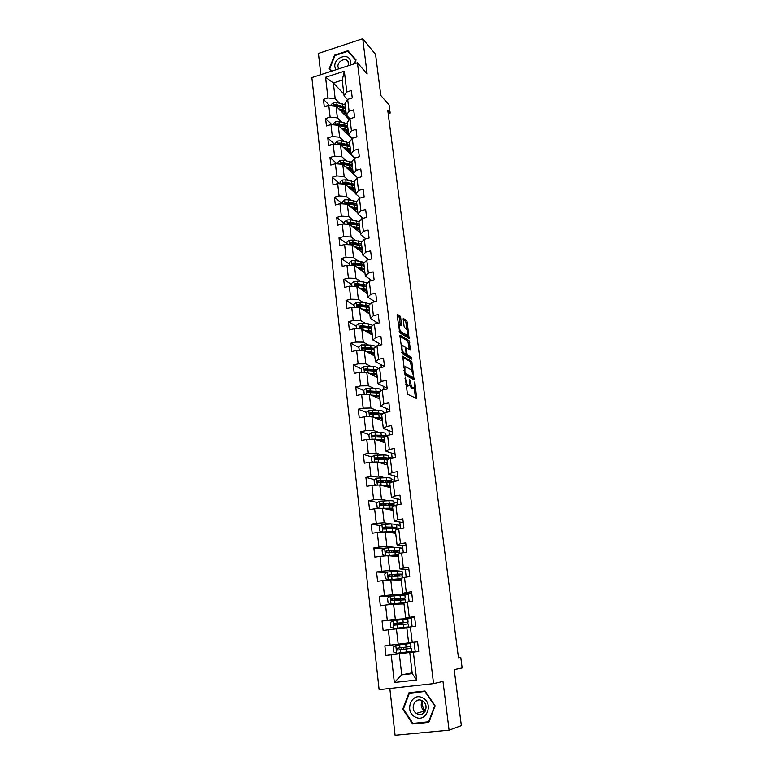 <?xml version="1.0" encoding="UTF-8"?>
<svg xmlns="http://www.w3.org/2000/svg" width="774" height="774" viewBox="0 0 774 774"><rect width="100%" height="100%" fill="white"/><g stroke="black" fill="none" stroke-linecap="round" stroke-linejoin="round"><path stroke-width="1.16" d="M405.179 377.151L407.453 394.208L416.693 398.533L414.961 383.178L414.342 382.104L414.235 387.958L412.745 387.803C411.739 387.048 411.033 385.326 410.597 382.637L409.727 379.686L409.61 385.578L408.072 385.413C407.056 384.649 406.331 382.907 405.895 380.189L405.179 377.151M400.738 317.785L400.061 316.121L397.478 314.399L397.13 315.386L399.781 332.83L409.078 338.441L407.192 322.071L406.534 320.436L403.254 318.462L404.018 326.048L404.686 327.692L406.186 328.66C407.743 330.759 408.266 333.062 407.743 335.568L401.126 331.949C399.519 329.83 398.987 327.499 399.529 324.945L401.493 325.409L400.738 317.785L399.423 318.085L398.745 316.431L397.13 315.357M389.825 688.463L395.088 735.3L449.084 730.192L461.352 725.635L454.203 669.626L462.146 667.972L460.762 657.339L458.46 657.745L387.764 110.353L390.173 113.072L389.128 105.003L380.818 95.492L375.564 54.393L362.735 38.7L318.443 53.425L320.833 74.662M449.084 730.192L442.989 681.42L433.566 683.626L357.433 62.771L367.137 74.004L362.735 38.7M402.703 356.185L405.054 375.003L414.08 379.802L411.739 361.371L402.451 356.233M411.584 359.126L402.403 353.805L399.819 335.239M400.081 335.181L409.127 340.802L410.549 350.042L406.437 347.981L406.921 353.437L407.588 355.072L411.352 357.269L411.758 359.088M433.566 683.626L379.125 689.653L311.854 77.574L357.433 62.771M329.443 105.39L323.445 99.372L324.267 106.725L328.776 105.312L330.121 117.145L325.602 118.548L326.435 125.978L330.962 124.585L332.327 136.543L327.779 137.917L328.621 145.425L333.178 144.051L334.552 156.135L329.976 157.49L330.827 165.075L335.413 163.73L336.796 175.94L332.201 177.265L333.062 184.928L337.667 183.602L339.07 195.948L334.445 197.244L335.316 204.984L339.95 203.697L341.363 216.159L336.709 217.436L337.59 225.263L342.253 223.996L343.685 236.592L339.002 237.841L339.892 245.745L344.585 244.507L346.036 257.239L341.324 258.458L342.214 266.45L346.946 265.24L348.406 278.108L343.666 279.308L344.565 287.377L349.326 286.196L350.806 299.199L346.026 300.37L346.946 308.536L351.735 307.375L353.225 320.523L348.426 321.665L349.345 329.908L354.163 328.786L355.672 342.069L350.845 343.182L351.773 351.522L356.621 350.428L358.149 363.857L353.283 364.941L354.231 373.378L359.107 372.304L360.645 385.887L355.759 386.942L356.717 395.466L361.622 394.421L363.18 408.159L358.256 409.175L359.223 417.796L364.157 416.789L365.734 430.673L360.781 431.66L361.758 440.377L366.731 439.4L368.327 453.448L363.335 454.396L364.331 463.21L369.324 462.272L370.94 476.474L365.918 477.394L366.924 486.304L371.955 485.395L373.59 499.752L368.53 500.643L369.546 509.65L374.616 508.779L376.261 523.301L371.172 524.153L372.197 533.267L377.296 532.435L378.97 547.121L373.852 547.934L374.887 557.154L380.015 556.361L381.708 571.212L376.551 571.996L377.596 581.322L382.762 580.558L384.475 595.583L379.279 596.328L380.344 605.761L385.549 605.036L387.271 620.245L382.046 620.942L383.12 630.481L388.364 629.804L390.106 645.187L384.852 645.845L385.936 655.501L391.209 654.852L394.343 682.494L416.673 679.978L412.242 673.632L409.756 652.54L418.715 651.253M323.445 99.372L327.934 97.95L325.583 77.255L344.333 71.189L346.8 91.99L351.367 90.548L352.257 97.95L347.681 99.382L349.093 111.282L353.689 109.86L354.589 117.338L349.983 118.751L351.415 130.767L356.03 129.374L356.94 136.93L352.305 138.323L353.757 150.466L358.401 149.092L359.32 156.735L354.656 158.099L356.117 170.367L360.79 169.022L361.719 176.733L357.037 178.078L358.507 190.472L363.209 189.156L364.148 196.954L359.436 198.27L360.926 210.799L365.657 209.502L366.605 217.388L361.855 218.674L363.364 231.339L368.124 230.072L369.082 238.034L364.312 239.301L365.831 252.101L370.62 250.853L371.588 258.913L366.789 260.141L368.327 273.077L373.145 271.868L374.123 280.004L369.295 281.214L370.843 294.294L375.7 293.104L376.686 301.338L371.82 302.508L373.397 315.734L378.273 314.573L379.279 322.893L374.384 324.045L375.971 337.406L380.885 336.274L381.892 344.691L376.967 345.804L378.573 359.32L383.517 358.227L384.543 366.731L379.579 367.814L381.205 381.476L386.187 380.411L387.213 389.012L382.23 390.067L383.865 403.883L388.877 402.848L389.922 411.536L384.901 412.561L386.555 426.532L391.605 425.526L392.66 434.32L387.6 435.317L389.283 449.442L394.363 448.475L395.427 457.366L390.338 458.324L392.031 472.604L397.149 471.676L398.223 480.664L393.105 481.592L394.817 496.037L399.964 495.137L401.058 504.232L395.901 505.122L397.633 519.741L402.809 518.87L403.922 528.071L398.726 528.923L400.487 543.706L405.692 542.884L406.814 552.191L401.59 553.004L403.36 567.961L408.614 567.168L409.746 576.582L404.483 577.356L406.282 592.487L411.565 591.733L412.706 601.263L407.414 601.998L409.233 617.304L414.554 616.597L415.706 626.234L410.375 626.93L412.213 642.42L417.573 641.743L418.744 651.495L413.374 652.153L416.673 679.978M341.673 122.147L337.396 117.9L336.032 106.096L349.355 119.622M349.945 118.809L346.346 115.142L344.952 103.31L347.681 99.382M336.032 106.096L328.776 105.312M337.396 117.9L330.121 117.145M349.093 111.282L346.346 115.142M343.946 141.371L339.631 137.24L338.248 125.32L351.977 138.759M352.46 138.275L348.639 134.531L347.226 122.573L349.983 118.751M338.248 125.32L330.962 124.585M339.631 137.24L332.327 136.543M351.415 130.767L348.639 134.531M346.239 160.779L341.885 156.774L340.492 144.728L354.666 158.099M355.043 157.983L350.941 154.113L349.519 142.039L352.305 138.323M340.492 144.728L333.178 144.051M341.885 156.774L334.552 156.135M353.757 150.466L350.941 154.113M348.561 180.4L344.169 176.52L342.756 164.349L353.283 173.879M357.685 177.894L353.283 173.898L351.841 161.698L354.656 158.099M342.756 164.349L335.413 163.73M344.169 176.52L336.796 175.94M356.117 170.367L353.283 173.898M350.912 200.214L346.471 196.461L345.049 184.164L355.566 193.307M360.374 198.009L355.643 193.897L354.182 181.561L357.037 178.078M345.049 184.164L337.667 183.602M346.471 196.461L339.07 195.948M358.507 190.472L355.643 193.897M353.292 220.242L348.803 216.623L347.362 204.191L357.888 212.927M363.132 218.326L358.023 214.098L356.553 201.637L359.436 198.27M347.362 204.191L339.95 203.697M348.803 216.623L341.363 216.159M360.926 210.799L358.023 214.098M355.692 240.472L351.154 236.989L349.703 224.431L360.22 232.751M365.947 238.866L360.432 234.522L358.942 221.925L361.855 218.674M349.703 224.431L342.253 223.996M351.154 236.989L343.685 236.592M363.364 231.339L360.432 234.522M358.139 260.915L353.534 257.568L352.064 244.874L362.59 252.788M368.84 259.619L362.871 255.159L361.361 242.426L364.312 239.301M352.064 244.874L344.585 244.507M353.534 257.568L346.036 257.239M365.831 252.101L362.871 255.159M360.607 281.572L355.934 278.379L354.453 265.55L364.98 273.019M370.901 279.936L370.998 280.788M371.82 280.585L365.328 276.008L363.809 263.15L366.789 260.141M354.453 265.55L346.946 265.24M355.934 278.379L348.406 278.108M368.327 273.077L365.328 276.008M363.112 302.45L358.362 299.403L356.862 286.438L367.389 293.472M373.387 300.776L373.542 302.092M374.887 301.773L367.814 297.09L366.286 284.097L369.295 281.214M356.862 286.438L349.326 286.196M358.362 299.403L350.806 299.199M370.843 294.294L367.814 297.09M365.657 323.551L360.819 320.649L359.3 307.549L369.827 314.138M375.893 321.839L376.116 323.638M378.07 323.174L370.33 318.404L368.782 305.256L371.82 302.508M359.3 307.549L351.735 307.375M360.819 320.649L353.225 320.523M373.397 315.734L370.33 318.404M368.24 344.875L363.296 342.137L361.768 328.892L372.294 335.016M378.438 343.124L378.709 345.407M381.379 344.807L372.875 339.941L371.307 326.657L374.384 324.045M361.768 328.892L354.163 328.786M363.296 342.137L355.672 342.069M375.971 337.406L372.875 339.941M370.862 366.431L365.812 363.848L364.264 350.458L374.78 356.117M381.002 364.641L381.34 367.427M384.514 366.489L375.438 361.719L373.852 348.29L376.967 345.804M364.264 350.458L356.621 350.428M365.812 363.848L358.149 363.857M378.573 359.32L375.438 361.719M373.542 388.219L368.347 385.81L366.779 372.265L377.296 377.451M383.594 386.39L383.991 389.69M387.106 388.074L378.041 383.73L376.435 370.156L379.579 367.814M366.779 372.265L359.107 372.304M368.347 385.81L360.645 385.887M381.205 381.476L378.041 383.73M376.27 410.239L370.91 408.004L369.324 394.314L379.841 399.007M386.216 408.382L386.681 412.203M389.728 409.891L380.663 405.992L379.047 392.263L382.23 390.067M369.324 394.314L361.622 394.421M370.91 408.004L363.18 408.159M383.865 403.883L380.663 405.992M379.067 432.492L373.503 430.441L371.897 416.606L382.414 420.795M385.926 435.027L387.252 435.52M388.877 430.615L389.39 434.959M392.37 431.95L383.314 428.496L381.679 414.612L384.901 412.561M371.897 416.606L364.157 416.789M373.503 430.441L365.734 430.673M386.555 426.532L383.314 428.496M381.94 454.996L376.125 453.138L374.5 439.139L385.007 442.815M388.538 457.105L391.605 458.082M391.557 453.09L392.137 457.985M395.05 454.251L386.003 451.252L384.349 437.213L387.6 435.317M374.5 439.139L366.731 439.4M376.125 453.138L368.327 453.448M389.283 449.442L386.003 451.252M384.92 477.732L378.767 476.078L377.141 461.933L387.639 465.077M391.18 479.416L394.808 480.393L391.189 479.483M394.266 475.817L394.808 480.393M397.759 476.784L388.722 474.259L387.048 460.075L390.338 458.324M377.141 461.933L369.324 462.272M378.767 476.078L370.94 476.474M392.031 472.604L388.722 474.259M388.026 500.71L381.456 499.288L379.802 484.979L390.289 487.591M393.86 501.978L397.478 502.761L393.86 502.036M397.004 498.785L397.478 502.761M400.497 499.578L391.46 497.537L389.767 483.179L393.105 481.592M379.802 484.979L371.955 485.395M381.456 499.288L373.59 499.752M394.817 496.037L391.46 497.537M391.344 523.93L384.165 522.75L382.491 508.276L392.979 510.347M396.559 524.791L400.177 525.382L396.559 524.83M399.781 522.024L400.177 525.382M403.264 522.624L394.237 521.066L392.524 506.554L395.901 505.122M382.491 508.276L374.616 508.779M384.165 522.75L376.261 523.301M397.633 519.741L394.237 521.066M395.001 547.373L386.903 546.483L385.21 531.844L395.688 533.354M399.287 547.847L402.906 548.244L399.297 547.886M402.577 545.525L402.906 548.244M406.06 545.931L397.052 544.877L395.321 530.19L398.726 528.923M385.21 531.844L377.296 532.435M386.903 546.483L378.97 547.121M400.487 543.706L397.052 544.877M399.529 571.028L389.68 570.486L387.968 555.684L398.436 556.612M402.025 571.164L397.197 571.164L397.536 574.076L388.877 574.792L388.384 576.446L402.615 575.933L402.838 577.801M405.412 569.287L405.663 571.357M408.895 569.49L399.887 568.958L398.136 554.107L401.59 553.004M387.968 555.684L380.015 556.361M389.68 570.486L381.708 571.212M403.36 567.961L399.887 568.958M408.285 593.319L408.449 594.732L392.486 594.771L390.754 579.794L401.213 580.142M411.758 593.319L402.761 593.31L400.99 578.284L404.483 577.356M390.754 579.794L382.762 580.558M392.486 594.771L384.475 595.583M406.282 592.487L402.761 593.31M411.178 617.623L411.265 618.368L395.321 619.335L393.569 604.184L404.018 603.923M414.651 617.42L405.673 617.952L403.873 602.753L407.414 601.998M393.569 604.184L385.549 605.036M395.321 619.335L387.271 620.245M409.233 617.304L405.673 617.952M414.109 642.217L398.194 644.181L396.423 628.856L406.853 627.985M417.573 641.801L408.614 642.875L406.795 627.501L410.375 626.93M396.423 628.856L388.364 629.804M398.194 644.181L390.106 645.187M412.213 642.42L408.614 642.875M412.145 672.809L401.735 674.841L399.307 653.817L415.251 651.747M399.307 653.817L391.209 654.852M412.242 673.632L401.735 674.841L394.343 682.494M413.374 652.153L409.756 652.54M388.19 113.681L390.173 113.072M460.762 657.339L458.44 657.61M343.859 94.06L333.362 82.963L335.181 98.762L339.428 103.126M347.536 99.594L344.082 95.957L342.214 80.119L333.362 82.963L325.583 77.255M394.779 481.283L394.682 480.422M397.584 504.832L397.343 502.79M400.429 528.642L400.042 525.401M403.302 552.733L402.77 548.263M406.205 577.104L405.528 571.386M408.449 594.732L402.819 594.974M409.146 601.756L408.314 594.751M411.265 618.368L400.1 619.781M412.126 626.698L411.129 618.387M414.119 642.265L402.886 643.649L402.973 644.403M415.222 651.524L413.984 642.285M344.333 71.189L342.214 80.119M335.181 98.762L327.934 97.95M346.8 91.99L344.082 95.957M415.087 651.544L403.98 652.985L403.902 652.366M405.344 649.096L402.78 649.347L403.535 649.231L403.331 647.422M411.081 652.124L411.004 651.427M410.646 648.399L410.423 646.522M410.065 643.533L409.978 642.768M403.97 652.908L385.936 655.501M402.886 643.668L384.852 645.845M399.355 619.858L382.046 620.942M400.671 624.647L400.506 623.244M407.743 623.921L407.54 622.199M390.057 596.261L379.279 596.328M397.826 600.247L397.72 599.366M404.879 599.705L404.696 598.157M386.777 572.499L376.551 571.996M402.054 575.769L401.89 574.385M383.604 548.95L373.852 547.934M399.249 552.094L399.103 550.885M380.537 525.623L371.172 524.153M396.482 528.681L396.356 527.636M384.436 503.951L383.759 504.396M377.557 502.519L368.53 500.643M393.743 505.528L393.637 504.648M381.64 481.457L379.666 480.944M374.645 479.648L365.918 477.394M391.025 482.579L390.947 481.912M381.843 458.16L381.292 458.44M391.48 458.102L388.548 457.173M378.941 459.195L375.864 458.256M371.801 457.008L363.335 454.396M380.218 435.917L378.709 436.323M387.174 435.559L385.936 435.104M375.409 436.865L372.913 435.975M369.014 434.591L360.781 431.66M379.221 440.696L379.154 440.116M376.686 414.284L376.154 414.438M371.559 414.535L370.214 413.993M366.325 412.426L358.256 409.175M376.628 418.492L376.551 417.815M363.828 390.56L355.759 386.942M361.352 368.927L353.283 364.941M358.904 347.526L350.845 343.182M356.485 326.347L348.426 321.665M354.095 305.401L346.026 300.37M351.725 284.668L343.666 279.308M349.384 264.147L341.324 258.458M347.062 243.849L339.002 237.841M344.769 223.754L336.709 217.436M356.601 201.588L348.058 199.711L344.643 199.905L342.263 201.888L342.495 203.862L334.445 197.244M339.757 183.767L332.201 177.265M337.087 163.865L329.976 157.49M334.484 144.177L327.779 137.917M352.383 155.942L352.325 155.41M331.94 124.682L325.602 118.548M350.138 136.959L350.012 135.876M347.913 118.161L347.719 116.545M435.085 705.801L425.061 691.008L408.982 692.749L402.78 709.139L412.619 723.98L428.835 722.394L435.085 705.801M354.55 63.71L356.05 59.898L347.932 50.745L334.562 55.157L329.221 68.644L331.446 71.208M412.619 723.98L429.038 721.852M403.428 708.955L402.78 709.139M356.03 59.946L349.829 53.503M331.698 70.879L329.221 68.644M350.206 53.377L347.932 50.745M405.769 384.572L406.727 385.704L408.072 385.413M408.217 385.936L406.727 385.704M409.765 385.249L411.41 388.074L412.745 387.803M412.852 388.306L411.41 388.074M415.493 398.136L414.216 387.977M412.049 370.843L410.423 361.651L402.335 357.037M413.103 379.289L412.919 377.712M404.899 372.236L405.373 373.387L413.297 377.635L413.277 374.935L411.158 369.788L405.74 366.789L404.937 367.002L404.899 372.236L404.251 372.381M412.136 377.886L404.473 373.91M403.612 367.282L404.454 367.108M399.723 336.08L407.821 341.092L409.127 340.802M409.34 349.519L407.821 341.092M405.663 354.124L406.263 355.363L410.046 357.559L411.352 357.269M410.472 358.478L410.046 357.559M402.857 345.63L402.18 345.794C401.619 348.397 402.151 350.748 403.767 352.838L406.127 354.018L405.653 348.542L404.976 346.907L402.857 345.63M401.542 345.939L400.951 345.968M401.754 352.363L402.432 353.137L403.767 352.838M404.802 354.318L402.432 353.137M400.264 324.838L399.423 318.085M398.881 325.099L398.349 325.099M399.161 331.524L399.8 332.249L401.126 331.949M405.769 335.993L407.076 335.703L405.769 335.993L399.8 332.249M406.785 329.347L405.895 322.371L405.237 320.736L403.177 319.372M407.869 337.89L407.588 335.723M402.79 649.425L400.593 649.609L401.967 649.367L401.774 647.625M405.74 644.065L406.098 647.074L410.965 646.454L410.617 643.465L395.833 645.293L393.153 647.248L393.705 652.027L396.752 653.275L411.545 651.331L411.188 648.341L402.79 649.328M406.098 647.074L397.333 648.177L396.898 649.928L397.546 650.092L411.188 648.341M405.334 649.038L398.368 649.986L397.652 649.831L397.401 648.515M425.332 710.958C422.827 708.113 421.946 704.814 422.71 701.06M422.575 697.838C411.497 691.763 403.931 711.79 415.328 717.063C426.455 723.303 434.088 703.005 422.575 697.838M422.072 700.693C414.951 696.735 409.427 709.11 416.402 713.415L417.118 713.841C424.152 717.827 429.783 705.617 422.933 701.215L422.072 700.693M425.081 711.422L424.404 711.025C421.056 708.171 420.34 704.766 422.265 700.799M429.086 721.745L412.929 723.429L403.389 709.052L409.388 693.175L425.168 691.172M409.388 693.175L424.974 691.492L434.678 705.82L428.632 721.89M350.254 65.103L350.525 61.862C349.693 51.897 333.352 57.295 334.881 66.961L335.868 69.776M348.484 65.674L348.097 61.601C345.63 56.928 337.067 61.417 337.996 66.883L338.615 68.722M331.872 71.073L329.753 68.634L334.919 55.564L347.874 51.297L355.74 60.159L354.308 63.787M399.307 624.802L398.862 623.583L397.584 623.651L402.248 622.615M399.761 623.36L408.082 622.064L407.724 619.113L392.998 620.593L390.328 622.538L390.87 627.269L393.898 628.478L408.653 626.892L401.077 628.111M393.898 628.478L406.679 627.134L401.087 628.188M408.082 622.064L394.479 623.438L394.024 625.15L408.295 623.931L408.653 626.882M399.771 623.409L398.862 623.583M394.024 625.15L394.779 625.092L395.301 623.38L402.277 622.944M405.218 597.934L404.879 595.032L390.193 596.164L387.542 598.118L388.074 602.801L391.083 603.962L404.231 602.675M391.083 603.962L403.834 602.965L397.691 604.088M403.931 603.188L398.436 604.068M396.985 599.511L405.218 597.954L391.663 598.979L391.189 600.653L405.441 599.802L405.74 602.356M397.004 599.618L394.827 599.831L399.481 598.989L399.403 598.321M396.452 600.372L396.094 599.86M391.189 600.653L391.944 600.643L392.476 598.97L403.264 598.196L399.481 598.989M397.197 571.164L387.416 572.025L384.784 573.979L385.317 578.604L388.296 579.736L401.038 578.662M388.296 579.736L401.009 579.068L397.139 580.007M401.126 579.426L397.884 580.026M397.536 574.076L402.403 574.115L394.992 576.127M392.224 576.33L396.704 575.305L396.588 574.308M388.384 576.446L389.138 576.475L389.699 574.83L400.458 574.347L396.704 575.305M399.607 550.498L399.268 547.682L394.411 547.402L384.668 548.147L382.056 550.111L382.579 554.677L385.549 555.771L398.233 554.89M385.549 555.771L386.216 555.829M386.487 555.809L398.223 555.432L395.379 556.342M398.349 555.926L396.133 556.409M393.395 552.201L399.607 550.537L386.12 550.885L385.616 552.501L399.819 552.346L399.964 553.526M391.741 552.297L393.966 551.881L393.811 550.556M385.616 552.501L386.371 552.578L386.942 550.972L387.6 550.914L397.672 550.769L393.966 551.881M383.633 531.961L395.456 531.38M386.042 531.97L395.466 532.067L393.173 532.986M395.611 532.686L393.956 533.102M382.685 532.038L379.879 531.032L379.357 526.514L381.959 524.549L391.654 523.921L396.511 524.404L396.839 527.171M393.415 528.526L396.849 527.229L385.974 527.017L383.401 527.249L382.878 528.836L383.604 529.058L392.195 528.565L397.062 529.01L397.12 529.522M382.878 528.836L383.633 528.952L384.214 527.375L390.88 527.075L394.924 527.452L391.886 528.574M382.791 508.334L392.718 508.141M384.03 508.586L392.737 508.963L390.802 509.911M392.902 509.708L391.605 510.076M379.57 508.47L377.209 507.647L376.696 503.177L379.279 501.213L388.925 500.691C392.079 500.633 393.695 500.865 393.782 501.378L394.111 504.106M391.944 505.296L394.111 504.174C394.034 503.661 392.408 503.439 389.264 503.506L380.702 503.874L380.169 505.432L394.285 505.809M380.169 505.432L380.924 505.586L381.524 504.048L388.161 503.845L392.205 504.396L390.618 505.267M380.527 485.153L389.999 485.153M381.834 485.482L390.048 486.111L388.345 487.107M390.222 486.972L389.167 487.31M376.445 485.153L374.558 484.514L374.055 480.103L376.619 478.129L386.236 477.722C389.38 477.722 390.996 478.013 391.093 478.613L391.402 481.302M383.488 480.896L381.205 482.328M389.922 482.405L391.412 481.37C391.325 480.78 389.699 480.499 386.565 480.509L378.041 480.76L377.499 482.289L390.967 482.608M383.652 485.453L382.733 485.704M377.499 482.289L378.254 482.483L378.863 480.973L385.481 480.877L389.516 481.592L388.645 482.299M378.196 462.252L387.319 462.426M379.531 462.649L383.343 462.659C385.945 462.678 387.29 462.968 387.377 463.5L385.858 464.545M387.561 464.487L386.69 464.797M373.32 462.097L371.946 461.652L371.452 457.279L373.997 455.306L383.575 455.006C386.7 455.054 388.316 455.412 388.422 456.089L388.732 458.74M382.404 458.16L378.592 459.475M388.354 459.379L388.742 458.818C388.645 458.15 387.029 457.802 383.894 457.763L375.409 457.908L374.858 459.408L387.6 459.775M382.646 462.659L380.963 463.075M374.858 459.408L375.613 459.63L376.232 458.16L382.82 458.16C385.423 458.198 386.768 458.489 386.855 459.04L386.39 459.601M386.013 436.246L381.253 435.259L375.332 435.143L372.807 435.298L372.236 436.778L375.535 436.865L375.845 439.613L384.668 439.942M377.18 440.077L380.711 440.135C383.304 440.203 384.649 440.541 384.736 441.141L383.353 442.235M384.939 442.244L384.204 442.534M370.117 439.293L369.362 439.032L368.869 434.707L371.404 432.734L380.934 432.54C384.049 432.637 385.665 433.063 385.781 433.808L386.071 436.207M380.914 435.723L376.841 436.894M369.362 439.032L370.175 439.284M375.535 436.865L384.349 437.213M381.031 441.422L381.253 440.154M378.215 440.096L379.192 440.493M380.895 440.251L379.067 440.735M372.236 436.778L372.971 437.029L373.629 435.588L380.189 435.694C382.782 435.772 384.127 436.11 384.223 436.729L383.991 437.165M374.8 417.757L378.099 417.873C380.692 417.979 382.027 418.366 382.133 419.024L380.856 420.176M373.465 417.225L382.046 417.699M382.346 420.243L381.708 420.514M366.973 416.722L366.315 412.387L368.84 410.413L378.331 410.317C381.437 410.462 383.053 410.946 383.169 411.768L383.382 413.529M379.037 413.577L375.593 414.603M382.975 413.79L378.65 413.006L370.224 412.939L369.653 414.39L370.427 414.651L381.727 415.009M378.438 419.208L378.331 418.299L379.434 417.95M378.331 418.299L377.054 418.657M370.378 414.651L371.046 413.277L377.586 413.471C380.169 413.587 381.514 413.984 381.621 414.661L381.524 414.97M372.41 395.688L375.525 395.833C378.099 395.988 379.444 396.423 379.55 397.149L378.36 398.349M371.065 395.088L379.454 395.698M379.773 398.475L379.221 398.726M364.264 394.392L363.799 390.309L366.305 388.325L375.748 388.335C378.844 388.529 380.46 389.07 380.595 389.97L380.721 391.102M376.957 391.692L374.306 392.582M379.918 391.663L367.679 390.822L367.099 392.254L367.873 392.515L379.134 393.037M375.864 397.226L375.787 396.578L377.383 396.017M374.539 395.795L373.513 396.182M375.787 396.578L374.955 396.83M367.805 392.524L368.501 391.199L375.013 391.489C377.596 391.644 378.931 392.089 379.037 392.824L379.018 393.008M370.02 373.861L372.971 374.045C375.545 374.229 376.88 374.722 376.996 375.506L375.883 376.754M368.676 373.203L376.88 373.939M377.238 376.948L376.754 377.18M361.739 372.294L361.303 368.463L363.79 366.489L373.203 366.586C376.29 366.828 377.896 367.437 378.041 368.405L378.099 368.917M374.761 370.059L372.826 370.833M376.909 369.798L365.164 368.946L364.573 370.349L376.57 371.307M373.32 375.487L375.206 374.345M373.078 374.055L371.462 374.577M370.698 374.2L371.481 373.948M365.26 370.63L365.986 369.362L372.468 369.74C375.042 369.943 376.377 370.436 376.493 371.23L376.493 371.288M367.621 352.267L370.456 352.489C373.01 352.712 374.355 353.244 374.471 354.086L373.426 355.392M366.276 351.551L374.345 352.412M359.242 350.438L358.836 346.858L361.303 344.875L370.678 345.078C373.658 345.359 375.264 345.988 375.496 346.975M372.497 348.677L371.133 349.335M373.968 348.194L362.667 347.313L362.077 348.687L374.036 349.8M370.804 353.979L372.952 352.905M371.414 352.586L369.421 353.234M368.676 352.838L369.875 352.441M362.745 348.977L363.49 347.758L369.953 348.232C372.42 348.455 373.755 348.968 373.968 349.78L373.958 349.761M365.241 330.914L367.96 331.156C370.504 331.417 371.849 332.007 371.975 332.897L370.978 334.252M363.896 330.13L371.83 331.108M356.775 328.815L356.388 325.477L358.846 323.503L368.182 323.793L372.797 325.38M370.204 327.518L369.246 328.07M371.336 326.899L362.667 325.825L360.2 325.902L359.6 327.267L371.52 328.534M368.424 332.762L370.669 331.707M369.556 331.388L367.36 332.143M366.615 331.707L368.163 331.175M360.258 327.547L361.651 326.405L367.466 326.947L371.443 328.505M362.871 309.784L365.492 310.055C368.027 310.355 369.362 310.984 369.498 311.941L368.55 313.335M361.526 308.942L369.343 310.035M354.328 307.433L353.97 304.337L356.417 302.353L365.715 302.74L370.03 304.124M367.902 306.591L367.224 307.046M368.85 305.875L360.22 304.666L357.762 304.724L357.162 306.059L369.043 307.481M366.199 311.864L368.356 310.732M367.563 310.442L365.26 311.274M364.515 310.809L365.657 310.074M357.811 306.359L359.213 305.266L364.999 305.885L368.917 307.442M366.296 310.161L365.696 310.384M360.51 288.876L363.045 289.176C365.58 289.515 366.915 290.182 367.05 291.198L366.15 292.64M359.165 287.976L366.886 289.186M351.909 286.274L351.58 283.41L354.018 281.426L363.267 281.9L367.273 283.149M366.392 285.064L357.791 283.729L355.343 283.768L354.744 285.093L366.586 286.661M363.974 291.188L366.044 289.979M365.483 289.728L363.141 290.637M362.396 290.134L363.219 289.195M355.382 285.383L356.795 284.348L362.561 285.055L366.402 286.593M364.293 289.379L363.287 289.805M358.168 268.191L360.626 268.51C363.151 268.888 364.486 269.604 364.631 270.668L363.761 272.158M356.824 267.233L364.448 268.549M349.519 265.347L349.219 262.705L351.638 260.722L355.102 260.499L364.535 262.415M363.964 264.476L355.392 263.005L352.954 263.034L352.354 264.34L364.157 266.053M361.739 270.726L363.732 269.449M363.345 269.236L361.013 270.213M360.268 269.681L360.8 268.539M352.983 264.631L354.405 263.653L360.152 264.437L363.906 265.956M362.222 268.83L360.907 269.439M355.847 247.719L358.236 248.067C360.752 248.473 362.077 249.238 362.232 250.35L361.4 251.898M354.502 246.713L362.038 248.135M347.149 244.632L346.878 242.223L349.277 240.24L352.731 240.027L361.845 241.914M361.564 244.1L353.021 242.504L350.593 242.523L349.983 243.8L361.748 245.658M359.513 250.466L361.429 249.131M361.177 248.967L358.875 250.002M358.13 249.441L358.41 248.096M350.593 242.523L361.41 245.532M360.113 248.502L358.546 249.276M353.544 227.469L355.866 227.837C358.372 228.282 359.707 229.085 359.862 230.246L359.059 231.832M352.199 226.405L359.658 227.924M344.807 224.141L344.556 221.945L346.946 219.961L350.38 219.758L359.204 221.645M359.184 223.938L350.67 222.215L348.252 222.215L347.642 223.483L359.368 225.476M357.288 230.429L359.126 229.027M358.991 228.92L356.737 229.994M355.992 229.404L356.04 227.866M348.252 222.215L358.933 225.302M357.965 228.388L356.204 229.317M351.251 207.422L353.524 207.809C356.021 208.283 357.346 209.135 357.511 210.344L356.746 211.979M349.906 206.31L357.298 207.925M352.538 207.645L351.87 207.935M356.833 203.978L348.339 202.14L345.939 202.13L345.32 203.378L357.007 205.507M355.072 210.596L356.843 209.135M356.795 209.086L354.608 210.199M353.863 209.59L353.699 207.838M345.939 202.13L356.475 205.274M355.808 208.477L353.892 209.57M348.987 187.579L351.202 187.995C353.689 188.498 355.024 189.388 355.189 190.646L354.444 192.329M347.642 186.418L354.956 188.14M340.202 183.796L339.999 182.025L342.36 180.042L345.765 179.868L354.221 181.832M350.748 187.908L349.838 188.324M354.502 184.231L346.036 182.267L343.646 182.248L343.037 183.477L354.676 185.741M352.867 190.955L354.569 189.437M354.521 189.514L352.47 190.607M343.646 182.248L354.018 185.45M353.641 188.779L351.725 189.969M346.733 167.948L348.91 168.384C351.386 168.916 352.712 169.845 352.896 171.151L352.17 172.873M345.398 166.729L352.654 168.548M337.928 163.943L337.754 162.376L340.105 160.392L343.482 160.228L351.909 162.308M348.929 168.384L347.797 168.906M352.189 164.678L343.762 162.608L341.382 162.569L340.763 163.778L352.373 166.178M350.68 171.518L352.325 169.941M352.131 170.232L350.341 171.218M341.382 162.569L351.58 165.82M351.483 169.283L349.596 170.541M344.507 148.511L346.636 148.966C349.113 149.537 350.438 150.495 350.612 151.859L349.916 153.62M343.163 147.254L350.361 149.159M335.684 144.283L335.529 142.929L337.87 140.945L341.237 140.781L349.635 142.987M347.071 149.063L345.755 149.692M349.906 145.328L341.508 143.142L339.138 143.093L338.519 144.283L350.08 146.808M348.503 152.285L350.08 150.649M348.232 152.023L349.751 151.162M339.138 143.093L349.161 146.373M349.316 149.992L347.478 151.317M342.292 129.277L344.391 129.742C346.849 130.342 348.174 131.348 348.358 132.751L347.69 134.56M340.957 127.962L348.097 129.964M349.093 134.976L348.6 135.45M333.468 124.837L333.333 123.676L335.655 121.692L339.002 121.547L347.371 123.85M345.165 129.945L343.724 130.68M337.483 125.243L347.826 127.633M346.336 133.234L347.865 131.551M346.123 133.022L347.391 132.277M347.652 126.172L339.273 123.879L336.913 123.811L336.293 124.991M336.913 123.811L337.735 124.614L346.742 127.13M347.168 130.893L345.368 132.286M340.105 110.237L342.166 110.721C344.614 111.35 345.939 112.385 346.133 113.836L345.475 115.684M338.77 108.873L345.852 110.963M347.081 115.887L346.394 116.613M331.262 105.583L331.156 104.616L333.459 102.632L336.796 102.497L345.136 104.906M343.221 111.03L341.692 111.843M336.051 106.115L345.581 108.66M344.188 114.378L345.668 112.646M344.024 114.213L345.04 113.604M345.417 107.209L337.067 104.8L334.716 104.722L334.078 105.854M334.716 104.722L335.539 105.554L344.343 108.06M345.02 111.988L343.269 113.439M405.237 380.324L405.895 380.189M407.492 386.091L408.836 385.81M409.727 380.905L410.365 380.769M409.949 382.772L410.597 382.637M412.155 388.461L413.48 388.18M414.342 383.314L414.961 383.178M415.464 397.768L416.78 397.497M405.005 378.438L405.653 378.302M410.423 361.651L411.739 361.371M411.081 363.267L412.397 362.977M413.084 378.999L414.4 378.718M404.405 373.6L405.373 373.387M411.981 377.915L413.297 377.635M403.999 370.398L404.647 370.253M408.478 342.708L409.785 342.418M409.32 349.364L410.626 349.074M405.721 349.103L406.35 348.958M406.234 353.592L406.921 353.437M406.263 355.363L407.588 355.072M404.56 354.366L405.876 354.076M400.264 324.77L401.571 324.461M405.237 320.736L406.534 320.436M405.895 322.371L407.192 322.071M407.85 337.783L409.156 337.493M398.745 316.431L400.061 316.121M403.535 649.231L401.861 649.434M395.766 645.342L396.675 653.246M406.321 648.98L406.679 651.998M400.187 649.763L400.545 652.801M399.616 644.819L399.964 647.848M398.368 649.986L397.546 650.092M423.02 712.061L422.536 711.587M392.931 620.642L393.831 628.449M403.428 624.347L403.786 627.327M402.857 619.481L403.215 622.46M397.323 625.015L397.672 628.014M396.762 620.138L397.101 623.128M395.301 623.38L394.479 623.438M390.125 596.212L391.005 603.933M400.574 599.995L400.922 602.946M400.032 603.73L399.964 603.13M397.517 604.088L397.43 603.372M396.965 599.376L396.868 598.554M400.013 595.187L400.361 598.128M394.488 600.556L394.837 603.517M393.927 595.728L394.276 598.689M392.476 598.97L391.663 598.979M387.348 572.073L388.229 579.707M397.749 575.914L398.097 578.826M397.256 579.987L397.149 579.058M394.701 579.929L394.624 579.252M394.208 575.73L394.063 574.492M391.692 576.378L392.031 579.3M391.141 571.599L391.48 574.521M389.699 574.83L388.877 574.792M384.601 548.205L385.471 555.742M394.963 552.104L395.301 554.987M394.479 556.264L394.363 555.248M391.915 556.032L391.847 555.403M391.48 552.317L391.296 550.701M394.411 547.402L394.75 550.285M388.916 552.462L389.254 555.364M388.374 547.75L388.712 550.633M386.942 550.972L386.12 550.885M381.892 524.598L382.743 532.028M392.195 528.565L392.534 531.419M391.731 532.783L391.605 531.709M389.167 532.415L389.099 531.825M388.732 528.71L388.558 527.171M391.238 528.603L391.063 527.065M391.654 523.921L391.992 526.765M386.178 528.826L386.516 531.69M385.646 524.162L385.974 527.017M384.214 527.375L383.401 527.249M379.212 501.262L380.034 508.431M389.467 505.287L389.796 508.112M389.012 509.563L388.877 508.441M386.449 509.06L386.381 508.508M386.023 505.383L385.849 503.913M388.509 505.316L388.345 503.845M388.925 500.691L389.264 503.506M383.478 505.451L383.807 508.286M382.937 500.836L383.265 503.661M381.524 504.048L380.702 503.874M376.561 478.177L377.354 485.104M386.768 482.27L387.097 485.056M386.323 486.604L386.187 485.424M383.759 485.956L383.701 485.453M383.333 482.308L383.178 480.973M385.82 482.279L385.655 480.877M386.236 477.722L386.565 480.509M380.798 482.337L381.118 485.134M380.266 477.771L380.595 480.567M378.863 480.973L378.041 480.76M373.939 455.354L374.703 462.039M384.098 459.504L384.426 462.262M383.662 463.887L383.517 462.659M380.673 459.485L380.576 458.624M383.149 459.495L382.995 458.16M383.575 455.006L383.894 457.763M378.147 459.475L378.467 462.242M377.625 454.967L377.944 457.724M376.232 458.16L375.409 457.908M381.243 462.649L380.198 462.852M371.336 432.782L372.081 439.226M381.456 436.981L381.776 439.709M380.518 436.962L380.382 435.868M380.934 432.54L381.253 435.259M375.013 432.405L375.332 435.143M373.629 435.588L372.807 435.298M368.772 410.462L369.488 416.664M378.844 414.709L379.163 417.409M377.906 414.68L377.818 413.964M378.331 410.317L378.65 413.006M372.942 414.506L373.242 417.138M372.429 410.094L372.739 412.803M371.046 413.277L370.224 412.939M366.237 388.374L366.924 394.353M376.261 392.679L376.58 395.35M375.748 388.335L376.067 390.996M370.378 392.389L370.669 394.914M369.875 388.026L370.185 390.706M368.501 391.199L367.679 390.822M363.732 366.537L364.39 372.275M373.707 370.891L374.016 373.532M373.203 366.586L373.513 369.227M367.844 370.514L368.124 372.933M367.34 366.199L367.65 368.84M365.986 369.362L365.164 368.946M361.245 344.923L361.874 350.448M371.181 349.335L371.481 351.947M370.678 345.078L370.988 347.681M365.338 348.871L365.609 351.183M364.844 344.604L365.144 347.216M363.49 347.758L362.667 347.313M358.788 323.551L359.397 328.853M368.676 328.002L368.985 330.595M368.182 323.793L368.482 326.376M362.861 327.47L363.112 329.676M362.367 323.242L362.667 325.825M361.023 326.386L360.2 325.902M356.359 302.402L356.94 307.491M366.199 306.901L366.499 309.465M365.715 302.74L366.015 305.295M360.403 306.281L360.645 308.391M359.92 302.102L360.22 304.666M358.585 305.246L357.762 304.724M353.95 281.475L354.511 286.361M363.751 286.022L364.051 288.557M363.267 281.9L363.567 284.426M357.975 285.325L358.207 287.338M357.501 281.194L357.791 283.729M356.166 284.319L355.343 283.768M351.57 260.77L352.112 265.453M361.332 265.366L361.622 267.872M360.848 261.293L361.148 263.789M355.576 264.592L355.798 266.498M355.102 260.499L355.392 263.005M353.776 263.624L352.954 263.034M349.219 240.288L349.732 244.758M358.933 244.923L359.223 247.399M358.459 240.888L358.749 243.365M353.196 244.071L353.408 245.89M352.731 240.027L353.021 242.504M346.887 220.01L347.381 224.296M356.562 224.692L356.853 227.15M356.088 220.696L356.379 223.144M350.845 223.773L351.048 225.495M350.38 219.758L350.67 222.215M344.585 199.953L345.049 204.036M354.211 204.675L354.502 207.103M353.747 200.718L354.037 203.146M348.523 203.678L348.706 205.303M348.058 199.711L348.339 202.14M342.302 180.09L342.747 183.989M351.889 184.86L352.17 187.26M351.589 189.843L351.377 188.024M351.425 180.942L351.715 183.341M346.22 183.796L346.394 185.334M345.765 179.868L346.036 182.267M340.047 160.441L340.473 164.156M349.587 165.249L349.867 167.619M349.297 170.27L349.084 168.413M349.132 161.369L349.413 163.74M343.937 164.117L344.101 165.568M343.482 160.228L343.762 162.608M337.803 140.994L338.209 144.525M347.313 145.831L347.584 148.182M347.033 150.891L346.829 149.189M346.858 142L347.139 144.351M341.682 144.632L341.837 145.996M341.237 140.781L341.508 143.142M335.597 121.741L335.984 125.088M345.059 126.617L345.33 128.948M344.788 131.715L344.614 130.245M344.614 122.824L344.885 125.146M339.447 125.349L339.593 126.636M339.002 121.547L339.273 123.879M333.401 102.681L333.768 105.854M342.824 107.596L343.095 109.898M342.563 112.723L342.418 111.485M342.389 103.832L342.659 106.135M337.232 106.261L337.377 107.46M336.796 102.497L337.067 104.8M403.612 367.292L404.937 367.002M405.586 348.174L406.437 347.981M400.961 346.065L402.18 345.794M398.358 325.215L399.529 324.945M403.535 649.173L401.967 649.367M397.652 649.831L396.898 649.928M424.404 711.025L416.402 713.415M397.526 623.138L397.584 623.651M395.262 603.575L395.321 604.146M394.701 598.757L394.827 599.831M391.905 574.656L392.089 576.262M402.393 574.085L402.054 571.222M389.148 550.827L389.332 552.442M386.41 527.268L386.594 528.806M383.759 504.367L383.885 505.441M370.33 414.661L369.653 414.39M367.718 392.524L367.099 392.254M365.135 370.63L364.573 370.349M362.59 348.968L362.077 348.687"/></g></svg>
